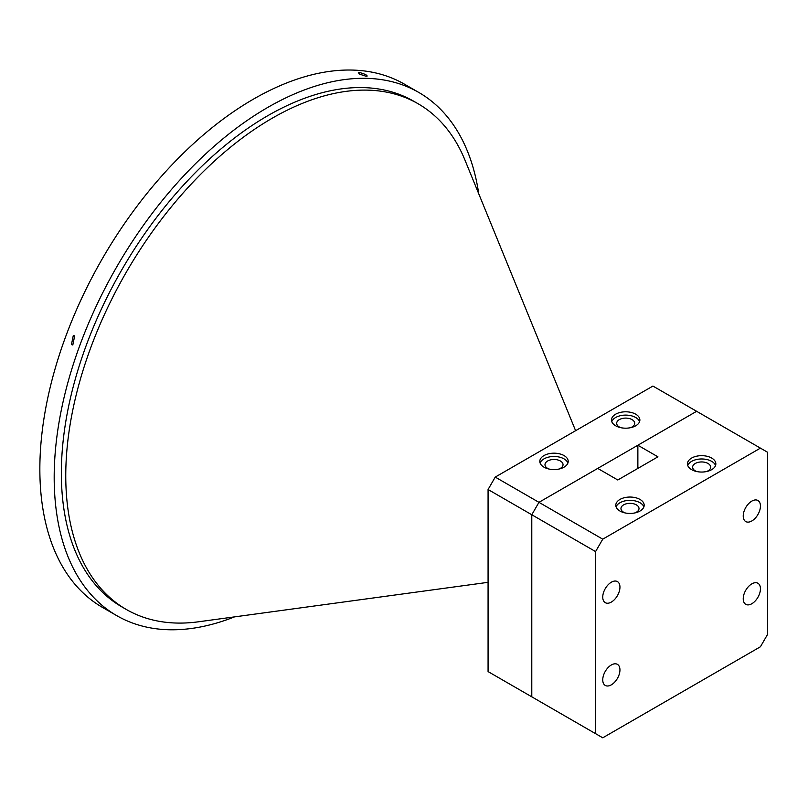 <?xml version="1.0" encoding="UTF-8"?>
<svg xmlns="http://www.w3.org/2000/svg" width="808" height="808" viewBox="0 0 808 808"><rect width="100%" height="100%" fill="white"/><g stroke="black" fill="none" stroke-linecap="round" stroke-linejoin="round"><path stroke-width="1.21" d="M751.834 603.727A12.16 7.019 120 0 0 759.783 593.001A12.16 7.019 120 0 0 757.914 583.255A12.16 7.019 120 0 0 751.834 583.861A12.16 7.019 120 0 0 743.885 594.577A12.16 7.019 120 0 0 745.754 604.323A12.16 7.019 120 0 0 751.834 603.727M611.353 602.071A12.16 7.019 120 0 0 619.292 591.345A12.16 7.019 120 0 0 617.433 581.598A12.16 7.019 120 0 0 611.353 582.204A12.16 7.019 120 0 0 603.404 592.92A12.16 7.019 120 0 0 605.263 602.667A12.16 7.019 120 0 0 611.353 602.071M611.353 684.83A12.16 7.019 120 0 0 619.292 674.114A12.16 7.019 120 0 0 617.433 664.368A12.16 7.019 120 0 0 611.353 664.964A12.16 7.019 120 0 0 603.404 675.69A12.16 7.019 120 0 0 605.263 685.437A12.16 7.019 120 0 0 611.353 684.83M751.834 520.958A12.16 7.019 120 0 0 759.783 510.242A12.16 7.019 120 0 0 757.914 500.495A12.16 7.019 120 0 0 751.834 501.101A12.16 7.019 120 0 0 743.885 511.817A12.16 7.019 120 0 0 745.754 521.564A12.16 7.019 120 0 0 751.834 520.958M625.119 512.928A9.019 5.212 180 0 1 623.604 512.232A9.019 5.212 180 0 1 620.958 508.545A9.019 5.212 180 0 1 626.533 503.738A9.019 5.212 180 0 1 636.361 504.859A9.019 5.212 180 0 1 639.007 508.545A9.019 5.212 180 0 1 634.846 512.928M619.948 511.03A14.191 8.191 180 0 1 615.797 505.232A14.191 8.191 180 0 1 624.554 497.667A14.191 8.191 180 0 1 640.017 499.445A14.191 8.191 180 0 1 644.178 505.232A14.191 8.191 180 0 1 635.411 512.807A14.191 8.191 180 0 1 619.948 511.03M616.09 506.889A14.191 8.191 180 0 1 625.917 500.697A14.191 8.191 180 0 1 640.017 502.748A14.191 8.191 180 0 1 643.885 506.889M696.789 471.549A9.019 5.212 180 0 1 695.284 470.852A9.019 5.212 180 0 1 692.638 467.165A9.019 5.212 180 0 1 698.203 462.348A9.019 5.212 180 0 1 708.04 463.479A9.019 5.212 180 0 1 710.676 467.165A9.019 5.212 180 0 1 706.525 471.549M691.628 469.65A14.191 8.191 180 0 1 687.467 463.853A14.191 8.191 180 0 1 696.233 456.288A14.191 8.191 180 0 1 711.697 458.065A14.191 8.191 180 0 1 715.848 463.853A14.191 8.191 180 0 1 707.091 471.428A14.191 8.191 180 0 1 691.628 469.65M687.76 465.509A14.191 8.191 180 0 1 697.587 459.318A14.191 8.191 180 0 1 711.697 461.368A14.191 8.191 180 0 1 715.555 465.509M488.072 489.507L488.072 671.589L531.785 696.829L531.785 514.757L531.785 696.829L602.748 737.805L760.429 646.764L767.6 634.351L767.6 452.268L696.637 411.302L538.956 502.334L531.785 514.757L488.072 489.507L495.233 477.094L538.956 502.334L602.748 539.168L595.577 551.581L531.785 514.757L538.956 502.334L597.728 468.408L617.797 479.992L657.934 456.823L637.865 445.228L637.865 468.408M760.429 448.127L602.748 539.168M495.233 477.094L652.925 386.062L696.637 411.302L637.865 445.228M595.577 551.581L595.577 733.664M620.817 427.685A9.019 5.212 180 0 1 619.302 426.988A9.019 5.212 180 0 1 616.666 423.301A9.019 5.212 180 0 1 622.231 418.494A9.019 5.212 180 0 1 632.058 419.615A9.019 5.212 180 0 1 634.704 423.301A9.019 5.212 180 0 1 630.553 427.685M615.645 425.786A14.191 8.191 180 0 1 611.494 419.988A14.191 8.191 180 0 1 620.251 412.423A14.191 8.191 180 0 1 635.714 414.201A14.191 8.191 180 0 1 639.875 419.988A14.191 8.191 180 0 1 631.119 427.563A14.191 8.191 180 0 1 615.645 425.786M611.787 421.645A14.191 8.191 180 0 1 621.615 415.453A14.191 8.191 180 0 1 635.714 417.504A14.191 8.191 180 0 1 639.582 421.645M549.147 469.064A9.019 5.212 180 0 1 547.632 468.367A9.019 5.212 180 0 1 544.986 464.681A9.019 5.212 180 0 1 550.561 459.873A9.019 5.212 180 0 1 560.388 460.994A9.019 5.212 180 0 1 563.035 464.681A9.019 5.212 180 0 1 558.873 469.064M543.976 467.165A14.191 8.191 180 0 1 539.815 461.368A14.191 8.191 180 0 1 548.582 453.803A14.191 8.191 180 0 1 564.045 455.581A14.191 8.191 180 0 1 568.196 461.368A14.191 8.191 180 0 1 559.439 468.943A14.191 8.191 180 0 1 543.976 467.165M540.108 463.024A14.191 8.191 180 0 1 549.935 456.833A14.191 8.191 180 0 1 564.045 458.883A14.191 8.191 180 0 1 567.903 463.024M538.956 700.97L531.785 696.829M359.409 72.397L365.711 74.528L367.226 76.002L366.135 76.275L359.802 74.225L358.308 72.7L359.409 72.397M71.447 344.582L73.296 335.502L74.669 335.906L72.811 344.986L71.447 344.582M488.072 582.326L198.526 621.786A291.93 168.549 -60 0 1 173.447 622.928A291.93 168.549 -60 0 1 126.22 609.414A291.93 168.549 -60 0 1 106.868 309.302A291.93 168.549 -60 0 1 370.912 90.264A291.93 168.549 -60 0 1 418.14 103.778A291.93 168.549 -60 0 1 465.014 160.206L575.609 430.694M126.22 609.414L121.816 606.869A291.93 168.549 -60 0 1 102.465 306.757A291.93 168.549 -60 0 1 366.509 87.729A291.93 168.549 -60 0 1 413.736 101.232L418.14 103.778M234.512 616.878A302.061 174.397 -60 0 1 165.62 629.624A302.061 174.397 -60 0 1 116.746 615.645L102.414 607.374A302.061 174.397 -60 0 1 82.386 296.839A302.061 174.397 -60 0 1 355.601 70.195A302.061 174.397 -60 0 1 404.475 84.183L418.807 92.455A302.061 174.397 -60 0 1 478.76 193.829M116.746 615.645A302.061 174.397 -60 0 1 96.718 305.121A302.061 174.397 -60 0 1 369.943 78.477A302.061 174.397 -60 0 1 418.807 92.455"/></g></svg>
